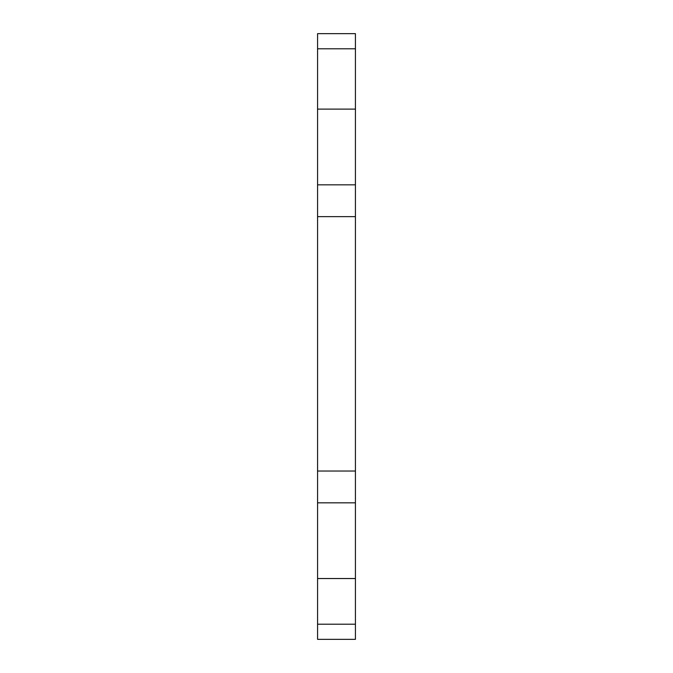 <?xml version="1.0" encoding="UTF-8"?>
<svg xmlns="http://www.w3.org/2000/svg" width="673" height="673" viewBox="0 0 673 673"><rect width="100%" height="100%" fill="white"/><g stroke="black" fill="none" stroke-linecap="round" stroke-linejoin="round"><path stroke-width="1.01" d="M355.428 502.824L355.428 624.208L317.572 624.208L317.572 502.824L355.428 502.824L355.428 184.831L317.572 184.831L317.572 33.65L355.428 33.65L355.428 48.793L317.572 48.793M317.572 109.119L355.428 109.119L355.428 48.793M355.428 216.63L317.572 216.63L317.572 184.831M355.428 471.024L317.572 471.024L317.572 216.63M317.572 502.824L317.572 471.024M317.572 624.208L317.572 639.35L355.428 639.35L355.428 624.208M355.428 109.119L355.428 184.831M355.428 578.536L317.572 578.536"/></g></svg>
